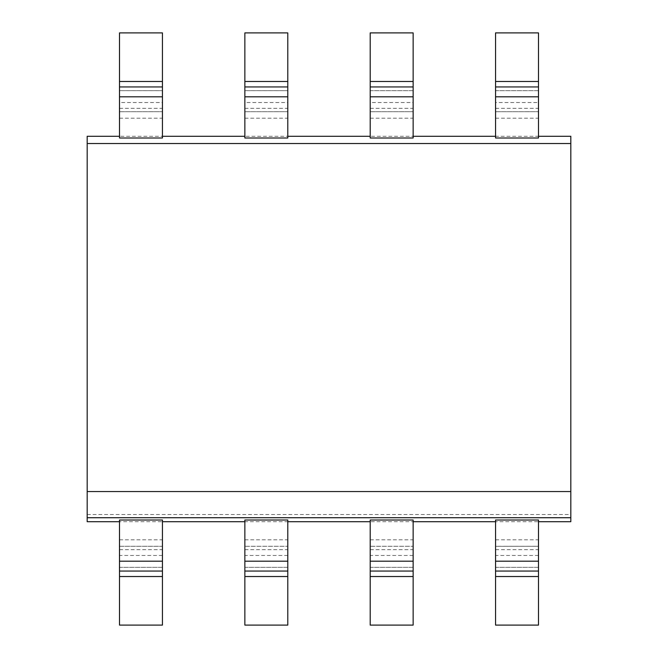 <?xml version="1.0" encoding="UTF-8"?>
<svg xmlns="http://www.w3.org/2000/svg" width="658" height="658" viewBox="0 0 658 658"><rect width="100%" height="100%" fill="white"/><g stroke="black" fill="none" stroke-linecap="round" stroke-linejoin="round"><path stroke-width="0.49" stroke-dasharray="3.29 2.47" d="M119.509 549.644L162.444 549.644L162.444 546.313L119.509 546.288L119.509 625.1L162.444 625.1L162.444 546.288L119.509 546.288L119.509 549.669L119.509 521.712L87.185 521.712L87.185 136.288L119.509 136.288L119.509 137.999M244.858 137.999L244.858 136.288L162.444 136.288L162.444 102.533L119.509 102.533L119.509 136.288L162.444 136.288L162.444 137.999M370.207 137.999L370.207 136.288L287.793 136.288L287.793 102.533L244.858 102.533L244.858 136.288L287.793 136.288L287.793 137.999M495.556 137.999L495.556 136.288L413.142 136.288L413.142 102.533L370.207 102.533L370.207 136.288L413.142 136.288L413.142 137.999M87.185 143.493L570.815 143.493L570.815 136.288L538.491 136.288L538.491 102.533L495.556 102.533L495.556 136.288L538.491 136.288L538.491 137.999M119.509 520.009L119.509 521.712L495.556 521.712L495.556 549.669L495.556 546.313L538.491 546.288L495.556 546.288L495.556 625.1L538.491 625.1L538.491 520.009M87.185 514.507L570.815 514.507L570.815 521.712L495.556 521.712L495.556 520.009M495.556 567.361L495.556 571.062L495.556 567.361L538.491 567.336L538.491 571.062L538.491 567.361M495.556 111.712L538.491 111.687L495.556 111.712M495.556 102.533L495.556 32.9L538.491 32.9L538.491 102.533M495.556 90.639L495.556 86.938L495.556 90.639L538.491 90.639L538.491 86.963L495.556 86.963M370.207 520.009L370.207 549.669L370.207 546.313L413.142 546.288L370.207 546.288L370.207 625.1L413.142 625.1L413.142 520.009M244.858 520.009L244.858 549.669L244.858 546.313L287.793 546.288L244.858 546.288L244.858 625.1L287.793 625.1L287.793 520.009M162.444 549.644L162.444 520.009M119.509 567.361L119.509 571.062L119.509 567.361L162.444 567.336L162.444 571.062L162.444 567.361M119.509 86.963L119.509 90.664L162.444 90.664L162.444 86.963L119.509 86.963L119.509 90.664M119.509 111.712L162.444 111.687L119.509 111.712M119.509 102.533L119.509 32.9L162.444 32.9L162.444 102.533M162.444 90.664L162.444 86.963M570.815 514.507L570.815 143.493M495.556 90.664L538.491 90.664L538.491 86.963M370.207 567.361L370.207 571.062L370.207 567.361L413.142 567.336L413.142 571.062L413.142 567.361M370.207 111.712L413.142 111.687L370.207 111.712M370.207 102.533L370.207 32.9L413.142 32.9L413.142 102.533M370.207 90.639L370.207 86.938L370.207 90.639L413.142 90.639L413.142 86.963L370.207 86.963M370.207 90.664L413.142 90.664L413.142 86.963M244.858 567.361L244.858 571.062L244.858 567.361L287.793 567.336L287.793 571.062L287.793 567.361M244.858 86.963L244.858 90.664L287.793 90.664L287.793 86.963L244.858 86.963L244.858 90.664M244.858 111.712L287.793 111.687L244.858 111.712M244.858 102.533L244.858 32.9L287.793 32.9L287.793 102.533M287.793 90.664L287.793 86.963M538.491 555.467L495.556 555.467M538.491 571.037L495.556 571.037M119.509 539.799L162.444 539.799M119.509 118.201L162.444 118.201M162.444 555.467L119.509 555.467M162.444 571.037L119.509 571.037M119.509 90.639L162.444 90.639M119.509 108.356L162.444 108.356M495.556 539.799L538.491 539.799M495.556 118.201L538.491 118.201M495.556 549.644L538.491 549.644M495.556 108.356L538.491 108.356M370.207 539.799L413.142 539.799M370.207 118.201L413.142 118.201M370.207 549.644L413.142 549.644M413.142 555.467L370.207 555.467M413.142 571.037L370.207 571.037M370.207 108.356L413.142 108.356M244.858 539.799L287.793 539.799M244.858 118.201L287.793 118.201M244.858 549.644L287.793 549.644M287.793 555.467L244.858 555.467M287.793 571.037L244.858 571.037M244.858 90.639L287.793 90.639M244.858 108.356L287.793 108.356M495.556 567.336L538.491 567.336M119.509 549.669L162.444 549.669M119.509 567.336L162.444 567.336M119.509 108.331L162.444 108.331M495.556 549.669L538.491 549.669M495.556 108.331L538.491 108.331M370.207 549.669L413.142 549.669M370.207 567.336L413.142 567.336M370.207 108.331L413.142 108.331M244.858 549.669L287.793 549.669M244.858 567.336L287.793 567.336M244.858 108.331L287.793 108.331"/><path stroke-width="0.99" d="M119.509 136.288L87.185 136.288L87.185 521.712L119.509 521.712M87.185 491.551L570.815 491.551L570.815 521.712L538.491 521.712M87.185 517.723L570.815 517.723M87.185 143.534L570.815 143.534L570.815 491.551M119.509 96.808L119.509 137.999L162.444 137.999L162.444 96.808L119.509 96.808L119.509 81.477L162.444 81.477L162.444 96.808M162.444 136.288L244.858 136.288M244.858 96.808L244.858 137.999L287.793 137.999L287.793 96.808L244.858 96.808L244.858 81.477L287.793 81.477L287.793 96.808M287.793 136.288L370.207 136.288M370.207 96.808L370.207 137.999L413.142 137.999L413.142 96.808L370.207 96.808L370.207 81.477L413.142 81.477L413.142 96.808M413.142 136.288L495.556 136.288M495.556 96.808L495.556 137.999L538.491 137.999L538.491 96.808L495.556 96.808L495.556 81.477L538.491 81.477L538.491 96.808M538.491 136.288L570.815 136.288L570.815 143.534M538.491 561.192L538.491 520.009L495.556 520.009L495.556 625.1L538.491 625.1L538.491 571.062L495.556 571.062L538.491 571.062L538.491 561.192L495.556 561.192M538.491 81.477L538.491 32.9L495.556 32.9L495.556 81.477M413.142 521.712L495.556 521.712M370.207 520.009L413.142 520.009L413.142 625.1L370.207 625.1L370.207 520.009M287.793 521.712L370.207 521.712M244.858 520.009L287.793 520.009L287.793 625.1L244.858 625.1L244.858 520.009M162.444 521.712L244.858 521.712M119.509 520.009L162.444 520.009L162.444 625.1L119.509 625.1L119.509 520.009M162.444 81.477L162.444 32.9L119.509 32.9L119.509 81.477M162.444 571.062L119.509 571.062L162.444 571.062M162.444 86.938L119.509 86.938L162.444 86.938M538.491 86.938L495.556 86.938L538.491 86.938M413.142 81.477L413.142 32.9L370.207 32.9L370.207 81.477M413.142 571.062L370.207 571.062L413.142 571.062M413.142 86.938L370.207 86.938L413.142 86.938M287.793 81.477L287.793 32.9L244.858 32.9L244.858 81.477M287.793 571.062L244.858 571.062L287.793 571.062M287.793 86.938L244.858 86.938L287.793 86.938M495.556 576.523L538.491 576.523M119.509 576.523L162.444 576.523M162.444 561.192L119.509 561.192M370.207 576.523L413.142 576.523M413.142 561.192L370.207 561.192M244.858 576.523L287.793 576.523M287.793 561.192L244.858 561.192"/></g></svg>
